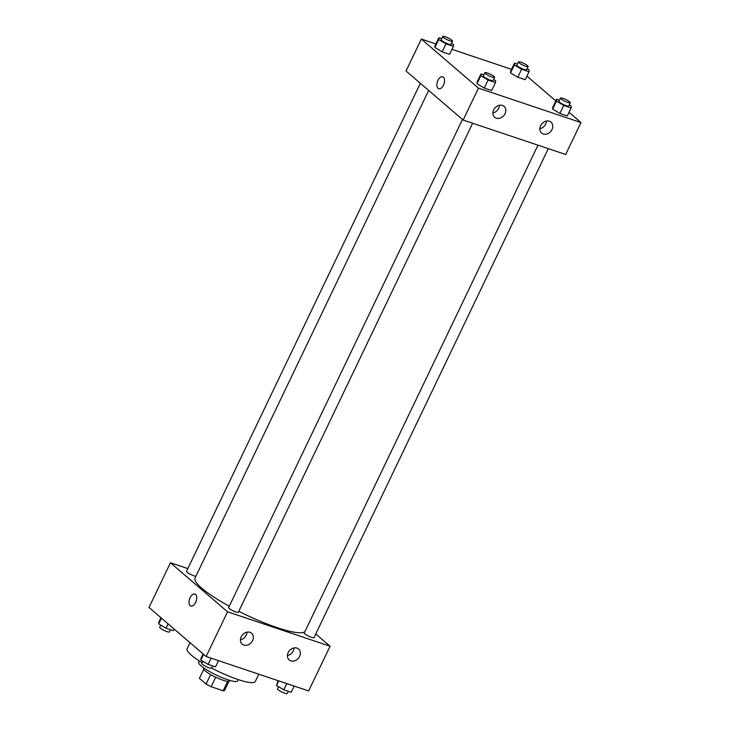 <?xml version="1.0" encoding="UTF-8"?>
<svg xmlns="http://www.w3.org/2000/svg" width="730" height="730" viewBox="0 0 730 730"><rect width="100%" height="100%" fill="white"/><g stroke="black" fill="none" stroke-linecap="round" stroke-linejoin="round"><path stroke-width="1.09" d="M227.66 681.355L223.161 690.762A13.943 2.546 25.6 0 0 224.584 690.343A13.943 2.546 25.6 0 0 224.603 690.297L228.882 681.355L224.584 690.343M223.161 690.762L211.171 686.729A13.943 2.546 25.6 0 1 206.088 684.074L199.418 678.343A13.943 2.546 25.6 0 1 199.436 678.289A13.943 2.546 25.6 0 1 199.463 678.243M215.724 677.23L211.171 686.729M199.436 678.289L203.743 669.31L199.418 678.343M210.642 674.584L206.088 684.074M229.85 680.415L229.585 680.962A14.408 2.628 -154.4 0 1 222.942 680.187A14.408 2.628 -154.4 0 1 209.51 673.909A14.408 2.628 -154.4 0 1 203.606 668.516L203.871 667.968M238.226 679.593L237.615 680.88A21.608 3.942 -154.4 0 1 227.641 679.721A21.608 3.942 -154.4 0 1 207.493 670.304A21.608 3.942 -154.4 0 1 198.642 662.21L199.254 660.924M258.785 674.192L255.29 681.491A37.814 6.898 -154.4 0 1 237.843 679.466A37.814 6.898 -154.4 0 1 211.609 668.069A5.402 0.986 25.6 0 1 207.749 667.302A5.402 0.986 25.6 0 1 202.456 664.327A5.402 0.986 25.6 0 1 201.854 663.433L202.876 661.289M202.183 662.749A37.814 6.898 -154.4 0 1 187.09 648.824L190.028 642.683M315.771 633.95L330.07 646.233L308.653 690.936L206.125 656.507L149.02 607.451L170.437 562.748L187.829 568.579M195.649 602.433A6.305 3.477 108.6 0 1 190.868 606.019A6.305 3.477 108.6 0 1 189.581 598.938A6.305 3.477 108.6 0 1 194.874 594.074A6.305 3.477 108.6 0 1 195.649 602.433M330.07 646.233L227.541 611.804L206.125 656.507M227.541 611.804L170.437 562.748M194.883 594.074A6.305 3.477 -71.4 0 0 189.581 598.938A6.305 3.477 -71.4 0 0 190.868 606.019M296.946 648.085A7.2 5.867 -49.3 0 1 298.579 649.006A7.2 5.867 -49.3 0 1 298.333 658.296A7.2 5.867 -49.3 0 1 289.199 659.929A7.2 5.867 -49.3 0 1 288.751 651.571A7.2 5.867 -49.3 0 1 296.946 648.085M249.952 632.308A7.2 5.867 -49.3 0 1 251.585 633.229A7.2 5.867 -49.3 0 1 251.339 642.51A7.2 5.867 -49.3 0 1 242.205 644.152A7.2 5.867 -49.3 0 1 241.758 635.784A7.2 5.867 -49.3 0 1 249.952 632.308M287.428 655.577A7.2 5.867 130.7 0 0 294.007 647.911M240.435 639.79A7.2 5.867 130.7 0 0 247.014 632.134M420.343 83.284L186.497 571.353A5.402 0.986 25.6 0 0 190.275 574.245A5.402 0.986 25.6 0 0 195.941 576.18M537.973 145.179L304.273 632.956A5.402 0.986 25.6 0 0 304.875 633.85A5.402 0.986 25.6 0 0 310.168 636.815A5.402 0.986 25.6 0 0 314.019 637.618L548.294 148.646M462.473 119.474L228.627 607.552A5.402 0.986 25.6 0 0 229.229 608.455A5.402 0.986 25.6 0 0 234.522 611.421A5.402 0.986 25.6 0 0 238.372 612.224L472.648 123.242M428.665 90.429L195.047 578.032A61.22 11.16 25.6 0 0 201.836 588.234A61.22 11.16 25.6 0 0 229.257 606.247M238.81 611.293A61.22 11.16 25.6 0 0 304.885 631.678M463.149 120.058L565.677 154.486L580.98 122.549L478.451 88.129L463.149 120.058L406.044 70.992L421.347 39.064L435.856 43.937M552.017 129.511A7.2 5.867 -49.3 0 1 541.633 133.061A7.2 5.867 -49.3 0 1 541.186 124.693A7.2 5.867 -49.3 0 1 549.389 121.207A7.2 5.867 -49.3 0 1 551.022 122.138A7.2 5.867 -49.3 0 1 552.017 129.511M493.635 109.901A7.2 5.867 -49.3 0 1 502.395 105.43A7.2 5.867 -49.3 0 1 504.029 106.352A7.2 5.867 -49.3 0 1 503.782 115.641A7.2 5.867 -49.3 0 1 494.639 117.284A7.2 5.867 -49.3 0 1 493.635 109.901M442.143 51.83L449.543 54.321L442.143 51.83L434.879 47.523L442.143 51.83L445.966 43.855L438.703 39.539L438.83 37.723L441.714 38.69M435.007 45.698L434.879 47.523L435.007 45.698L438.83 37.723M517.789 77.234L525.189 79.716L517.789 77.234L510.526 72.927L517.789 77.234L521.612 69.25L514.349 64.943L514.477 63.118L517.36 64.085M510.653 71.102L510.526 72.927L510.653 71.102L514.477 63.118M559.919 113.433L567.32 115.915L559.919 113.433L552.646 109.117L559.919 113.433L563.742 105.448L556.47 101.142L556.607 99.317L559.481 100.284M552.783 107.301L552.646 109.117L552.783 107.301L556.607 99.317M478.451 88.129L421.347 39.064M526.923 76.103L555.822 100.941M569.044 112.301L580.98 122.549M451.934 49.33L511.502 69.332M477 83.722L484.273 88.029L491.673 90.511L484.273 88.029L477 83.722L477.137 81.897L477 83.722L480.833 75.737L480.961 73.912L483.835 74.88M539.862 128.699A7.2 5.867 130.7 0 0 546.442 121.043M492.869 112.922A7.2 5.867 130.7 0 0 499.448 105.266M443.393 77.161A6.305 3.477 108.6 0 1 443.767 84.507A6.305 3.477 108.6 0 1 438.712 88.731A6.305 3.477 108.6 0 1 437.425 81.651A6.305 3.477 108.6 0 1 442.727 76.778A6.305 3.477 108.6 0 1 443.393 77.161M442.727 76.778A6.305 3.477 -71.4 0 0 437.425 81.651A6.305 3.477 -71.4 0 0 438.712 88.731M451.478 43.307L453.503 44.512L453.366 46.337L445.966 43.855M442.763 36.5L441.23 39.694A5.402 0.986 25.6 0 0 441.832 40.597A5.402 0.986 25.6 0 0 447.125 43.563A5.402 0.986 25.6 0 0 450.976 44.357L452.5 41.172A5.402 0.986 25.6 0 0 448.056 37.942A5.402 0.986 25.6 0 0 442.763 36.5A5.402 0.986 25.6 0 0 443.356 37.403A5.402 0.986 25.6 0 0 448.649 40.369A5.402 0.986 25.6 0 0 452.5 41.172M453.366 46.337L449.543 54.321M438.703 39.539L434.879 47.523M527.124 68.711L529.15 69.916L529.013 71.732L521.612 69.25M518.4 61.904L516.877 65.089A5.402 0.986 25.6 0 0 517.47 65.992A5.402 0.986 25.6 0 0 522.771 68.958A5.402 0.986 25.6 0 0 526.613 69.761L528.146 66.567A5.402 0.986 25.6 0 0 523.702 63.346A5.402 0.986 25.6 0 0 518.4 61.904A5.402 0.986 25.6 0 0 519.003 62.798A5.402 0.986 25.6 0 0 524.295 65.764A5.402 0.986 25.6 0 0 528.146 66.567M529.013 71.732L525.189 79.716M514.349 64.943L510.526 72.927M493.599 79.506L495.624 80.711L495.497 82.536L488.096 80.044L480.833 75.737M484.884 72.699L483.36 75.893A5.402 0.986 25.6 0 0 483.954 76.787A5.402 0.986 25.6 0 0 489.246 79.752A5.402 0.986 25.6 0 0 493.097 80.555L494.63 77.362A5.402 0.986 25.6 0 0 490.186 74.141A5.402 0.986 25.6 0 0 484.884 72.699A5.402 0.986 25.6 0 0 485.486 73.593A5.402 0.986 25.6 0 0 490.779 76.568A5.402 0.986 25.6 0 0 494.63 77.362M495.497 82.536L491.673 90.511M488.096 80.044L484.273 88.029M480.961 73.912L477.137 81.897M569.245 104.91L571.271 106.105L571.143 107.93L563.742 105.448M560.53 98.094L558.998 101.287A5.402 0.986 25.6 0 0 559.6 102.191A5.402 0.986 25.6 0 0 564.892 105.156A5.402 0.986 25.6 0 0 568.743 105.96L570.276 102.766A5.402 0.986 25.6 0 0 565.832 99.545A5.402 0.986 25.6 0 0 560.53 98.094A5.402 0.986 25.6 0 0 561.133 98.997A5.402 0.986 25.6 0 0 566.425 101.963A5.402 0.986 25.6 0 0 570.276 102.766M571.143 107.93L567.32 115.915M556.47 101.142L552.646 109.117M174.178 629.059L173.393 630.683L165.993 628.202L158.729 623.894L158.857 622.07L160.956 617.699M168.092 623.831L165.993 628.202M161.476 618.155L158.729 623.894M160.755 625.09L159.724 627.234A5.402 0.986 25.6 0 0 160.326 628.138A5.402 0.986 25.6 0 0 165.619 631.103A5.402 0.986 25.6 0 0 169.469 631.906L170.519 629.716M218.498 660.668L215.523 666.882L208.123 664.4L200.85 660.084L200.987 658.268L203.077 653.898M211.098 658.177L208.123 664.4M203.606 654.345L200.85 660.084M294.144 686.063L291.17 692.277L283.769 689.795L276.497 685.488L278.066 680.67M286.744 683.581L283.769 689.795M278.705 680.88L276.497 685.488M278.522 686.693L277.5 688.828A5.402 0.986 25.6 0 0 278.094 689.731A5.402 0.986 25.6 0 0 283.395 692.697A5.402 0.986 25.6 0 0 287.237 693.5L288.286 691.31M212.64 665.915L211.6 668.096"/></g></svg>
